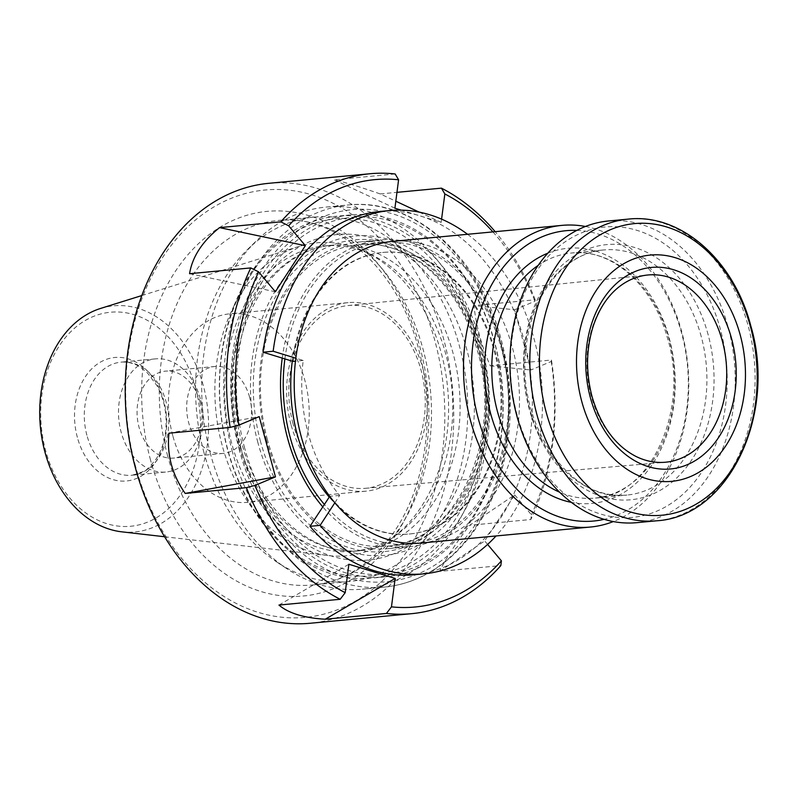 <?xml version="1.0" encoding="UTF-8"?>
<svg xmlns="http://www.w3.org/2000/svg" width="797" height="797" viewBox="0 0 797 797"><rect width="100%" height="100%" fill="white"/><g stroke="black" fill="none" stroke-linecap="round" stroke-linejoin="round"><path stroke-width="0.6" stroke-dasharray="3.98 2.99" d="M257.859 442.504A160.346 118.783 -95.4 0 1 389.853 239.787A160.346 118.783 -95.4 0 1 461.373 504.84A160.346 118.783 -95.4 0 1 257.859 442.504M77.359 437.334A62.027 45.947 -95.4 0 1 128.417 358.919A62.027 45.947 -95.4 0 1 156.082 461.443A62.027 45.947 -95.4 0 1 77.359 437.334M199.977 401.867A43.666 32.348 -95.4 0 1 173.626 458.086A43.666 32.348 -95.4 0 1 137.313 417.658A43.666 32.348 -95.4 0 1 165.417 371.143A43.666 32.348 -95.4 0 1 199.977 401.867M200.356 398.869A56.816 42.092 84.6 0 0 155.385 358.879A56.816 42.092 84.6 0 0 121.104 432.024A56.816 42.092 84.6 0 0 166.065 472.003A56.816 42.092 84.6 0 0 200.356 398.869M249.581 397.185A43.666 32.348 84.6 0 0 215.021 366.461A43.666 32.348 84.6 0 0 186.916 412.966A43.666 32.348 84.6 0 0 223.23 453.403A43.666 32.348 84.6 0 0 249.581 397.185M635.657 456.282A94.026 69.658 -95.4 0 1 591.225 396.039A94.026 69.658 -95.4 0 1 619.618 286.422M172.78 435.7A94.694 70.146 -95.4 0 1 229.925 313.799A94.694 70.146 -95.4 0 1 304.872 380.438A94.694 70.146 -95.4 0 1 247.728 502.339A94.694 70.146 -95.4 0 1 172.78 435.7M290.985 424.542A94.694 70.146 -95.4 0 1 348.13 302.631A94.694 70.146 -95.4 0 1 426.863 390.311A94.694 70.146 -95.4 0 1 365.933 491.181A94.694 70.146 -95.4 0 1 290.985 424.542M293.017 423.695A91.785 67.994 -95.4 0 1 348.03 305.56A91.785 67.994 -95.4 0 1 424.721 390.51A91.785 67.994 -95.4 0 1 365.285 488.322A91.785 67.994 -95.4 0 1 293.017 423.695M585.416 226.478A151.51 112.238 -95.4 0 1 687.871 365.664A151.51 112.238 -95.4 0 1 613.282 521.567M576.829 230.383A145.821 108.023 -95.4 0 1 687.482 365.703A145.821 108.023 -95.4 0 1 604.116 519.335M720.478 329.629A145.821 108.023 84.6 0 0 535.395 272.943A145.821 108.023 84.6 0 0 600.44 513.995A145.821 108.023 84.6 0 0 720.478 329.629M636.813 522.663A151.51 112.238 84.6 0 0 728.239 327.617A151.51 112.238 84.6 0 0 608.33 220.998M195.594 387.86A107.495 79.64 84.6 0 0 59.157 346.067A107.495 79.64 84.6 0 0 107.107 523.768A107.495 79.64 84.6 0 0 195.594 387.86M100.611 308.429A113.563 84.123 -95.4 0 1 203.345 385.758A113.563 84.123 -95.4 0 1 121.712 531.818M477.851 344.991A179.285 132.81 84.6 0 0 250.308 275.284A179.285 132.81 84.6 0 0 330.267 571.638A179.285 132.81 84.6 0 0 477.851 344.991M481.298 344.095A181.806 134.683 84.6 0 0 337.41 216.146A181.806 134.683 84.6 0 0 227.693 450.195A181.806 134.683 84.6 0 0 371.591 578.144A181.806 134.683 84.6 0 0 481.298 344.095M241.202 448.92A181.806 134.683 -95.4 0 1 350.919 214.871A181.806 134.683 -95.4 0 1 502.09 383.208A181.806 134.683 -95.4 0 1 385.1 576.869A181.806 134.683 -95.4 0 1 241.202 448.92M244.649 448.024A179.285 132.81 -95.4 0 1 323.532 224.605A179.285 132.81 -95.4 0 1 494.738 343.387A179.285 132.81 -95.4 0 1 415.865 566.816A179.285 132.81 -95.4 0 1 244.649 448.024M392.602 241.371A151.51 112.238 -95.4 0 1 518.588 381.653A151.51 112.238 -95.4 0 1 421.095 543.036M334.84 502.787L339.642 495.415A141.408 104.756 -95.4 0 1 308.22 433.468A141.408 104.756 -95.4 0 1 303.229 360.463L295.826 358.192M303.229 360.463L295.458 361.19M293.097 361.42A141.408 104.756 -95.4 0 1 383.417 252.38A141.408 104.756 -95.4 0 1 501.004 383.307A141.408 104.756 -95.4 0 1 410.007 533.94A141.408 104.756 -95.4 0 1 329.51 496.372M339.642 495.415L329.739 496.352M292.29 361.171A141.408 104.756 -95.4 0 1 382.58 252.46A141.408 104.756 -95.4 0 1 500.157 383.387A141.408 104.756 -95.4 0 1 409.16 534.02A141.408 104.756 -95.4 0 1 329.111 496.979M284.888 358.899A151.51 112.238 -95.4 0 1 381.624 242.408A151.51 112.238 -95.4 0 1 507.609 382.69A151.51 112.238 -95.4 0 1 410.116 544.072A151.51 112.238 -95.4 0 1 324.309 504.352M222.104 445.164A157.188 116.442 -95.4 0 1 299.174 246.393A157.188 116.442 -95.4 0 1 364.737 251.573A157.188 116.442 -95.4 0 1 447.675 388.348A157.188 116.442 -95.4 0 1 391.815 538.234A157.188 116.442 -95.4 0 1 328.374 555.589A157.188 116.442 -95.4 0 1 222.104 445.164M231.708 443.401A153.403 113.642 -95.4 0 1 324.279 245.914A153.403 113.642 -95.4 0 1 370.904 254.472A153.403 113.642 -95.4 0 1 451.839 387.95A153.403 113.642 -95.4 0 1 397.324 534.229A153.403 113.642 -95.4 0 1 353.121 551.355A153.403 113.642 -95.4 0 1 231.708 443.401M150.533 460.048A193.173 143.101 -95.4 0 1 309.545 215.838A193.173 143.101 -95.4 0 1 395.71 535.156A193.173 143.101 -95.4 0 1 150.533 460.048M135.56 466.315A214.632 159.001 -95.4 0 1 312.245 194.966A214.632 159.001 -95.4 0 1 407.984 549.761A214.632 159.001 -95.4 0 1 135.56 466.315M268.709 183.32A220.948 163.674 -95.4 0 1 452.437 387.9A220.948 163.674 -95.4 0 1 310.262 623.254M282.238 358.092A154.03 114.11 -95.4 0 1 380.548 239.967A154.03 114.11 -95.4 0 1 508.625 382.59A154.03 114.11 -95.4 0 1 409.509 546.662A154.03 114.11 -95.4 0 1 322.715 506.802M266.487 440.263A154.03 114.11 -95.4 0 1 359.437 241.959A154.03 114.11 -95.4 0 1 487.515 384.582A154.03 114.11 -95.4 0 1 388.398 548.655A154.03 114.11 -95.4 0 1 266.487 440.263M210.518 454.101A191.908 142.165 -95.4 0 1 256.106 241.122A191.908 142.165 -95.4 0 1 326.322 207.041A191.908 142.165 -95.4 0 1 485.901 384.732A191.908 142.165 -95.4 0 1 362.406 589.162A191.908 142.165 -95.4 0 1 287.05 568.829A191.908 142.165 -95.4 0 1 210.518 454.101M204.002 452.726A183.071 135.62 -95.4 0 1 247.498 249.541A183.071 135.62 -95.4 0 1 314.476 217.043A183.071 135.62 -95.4 0 1 466.713 386.545A183.071 135.62 -95.4 0 1 348.907 581.561A183.071 135.62 -95.4 0 1 277.017 562.164A183.071 135.62 -95.4 0 1 204.002 452.726M275.354 291.752L189.566 273.7M168.944 433.189L259.214 416.612M278.97 605.062L348.877 564.256M439.625 571.369L484.696 540.954L514.693 494.877L469.632 525.293C455.824 543.225 445.822 558.577 439.625 571.369L500.835 565.591M487.605 544.421L484.696 540.954M551.454 360.025A28810.982 4353.463 164.9 0 1 551.225 361.489L530.842 370.017L514.583 309.774L473.996 305.56C475.978 325.286 481.398 345.37 490.245 365.803L551.454 360.025A220.948 163.674 84.6 0 1 530.832 519.514L469.632 525.293M490.245 365.803L530.842 370.017M514.583 309.774L534.966 301.236A28810.982 4353.463 -15.1 0 0 535.195 299.782L473.996 305.56M394.913 208.206L333.963 179.763C344.234 182.085 359.656 186.807 380.219 193.93L395.82 201.213M419.192 212.122L441.169 222.383L401.24 210.149M395.163 173.975L333.963 179.763M380.219 193.93L396.966 192.346M441.588 219.145L441.169 222.383M535.195 299.782A220.948 163.674 84.6 0 0 495.166 231.678M492.905 231.897A214.632 159.001 -95.4 0 1 534.966 301.236M514.693 494.877L531.41 514.772A28810.982 14153.833 33.1 0 1 530.832 519.514M551.225 361.489A214.632 159.001 -95.4 0 1 531.41 514.772M379.561 211.524A182.433 135.151 -95.4 0 1 531.27 380.448A182.433 135.151 -95.4 0 1 413.862 574.786M467.56 234.288A182.433 135.151 -95.4 0 1 496.053 535.953M260.499 441.399A156.561 115.973 -95.4 0 1 389.374 243.474A156.561 115.973 -95.4 0 1 459.202 502.259A156.561 115.973 -95.4 0 1 260.499 441.399M86.903 435.252A56.816 42.092 -95.4 0 1 121.194 362.107A56.816 42.092 -95.4 0 1 168.436 414.719A56.816 42.092 -95.4 0 1 131.874 475.231A56.816 42.092 -95.4 0 1 86.903 435.252M656.708 520.79A151.51 112.238 84.6 0 0 748.134 325.734A151.51 112.238 84.6 0 0 628.215 219.115M701.25 336.583A123.097 91.197 84.6 0 0 603.817 249.949A123.097 91.197 84.6 0 0 529.537 408.433A123.097 91.197 84.6 0 0 626.97 495.057A123.097 91.197 84.6 0 0 701.25 336.583M708.154 334.79A128.148 94.933 84.6 0 0 545.507 284.967A128.148 94.933 84.6 0 0 602.662 496.8A128.148 94.933 84.6 0 0 708.154 334.79M547.818 253.187A128.148 94.933 -95.4 0 1 674.441 366.929A128.148 94.933 -95.4 0 1 571.349 502.369M538.194 265.371A123.097 91.197 -95.4 0 1 571.738 252.988A123.097 91.197 -95.4 0 1 674.093 366.959A123.097 91.197 -95.4 0 1 594.881 498.085A123.097 91.197 -95.4 0 1 559.614 492.197M267.403 439.605A151.51 112.238 -95.4 0 1 358.829 244.559A151.51 112.238 -95.4 0 1 484.815 384.841A151.51 112.238 -95.4 0 1 387.322 546.224A151.51 112.238 -95.4 0 1 267.403 439.605M239.06 442.704A153.403 113.642 -95.4 0 1 331.632 245.217A153.403 113.642 -95.4 0 1 459.192 387.262A153.403 113.642 -95.4 0 1 360.473 550.657A153.403 113.642 -95.4 0 1 239.06 442.704M238.771 445.015A163.505 121.124 -95.4 0 1 373.365 238.313A163.505 121.124 -95.4 0 1 446.29 508.586A163.505 121.124 -95.4 0 1 238.771 445.015M239.369 450.235A186.857 138.429 -95.4 0 1 393.19 214.004A186.857 138.429 -95.4 0 1 476.526 522.892A186.857 138.429 -95.4 0 1 239.369 450.235M232.465 452.029A191.908 142.165 -95.4 0 1 348.279 204.968A191.908 142.165 -95.4 0 1 507.858 382.66A191.908 142.165 -95.4 0 1 384.363 587.09A191.908 142.165 -95.4 0 1 232.465 452.029M167.709 456.153A183.071 135.62 -95.4 0 1 278.183 220.47A183.071 135.62 -95.4 0 1 430.41 389.972A183.071 135.62 -95.4 0 1 312.603 584.988A183.071 135.62 -95.4 0 1 167.709 456.153M155.385 358.879L121.194 362.107C131.166 361.549 137.682 365.425 140.033 366.979L147.505 372.956L157.049 385.788C162.18 395.153 165.158 405.603 166.005 417.13C166.842 433.927 163.405 448.093 155.704 459.63L149.687 466.733C147.804 469.871 141.876 472.701 131.874 475.231L166.065 472.003M215.021 366.461L165.417 371.143M223.23 453.403L173.626 458.086M348.13 302.631L229.925 313.799M365.933 491.181L247.728 502.339M365.285 488.322L665.266 462.24M348.03 305.56L647.582 275.025M603.817 249.949C564.874 252.559 530.344 295.478 525.89 349.833C516.506 426.256 572.156 503.535 626.97 495.057L594.881 498.085C650.312 496.152 690.511 409.827 666.989 336.513C652.434 283.941 610.482 248.256 571.738 252.988L603.817 249.949M381.624 242.408L358.829 244.559C406.888 238.741 458.504 282.845 476.377 347.402C505.238 437.404 456.033 543.654 387.322 546.224L410.116 544.072M383.417 252.38L382.58 252.46M410.007 533.94L409.16 534.02M164.59 536.75L328.374 555.589M141.816 295.557L299.174 246.393M370.904 254.472L364.737 251.573M397.324 534.229L391.815 538.234M353.121 551.355L360.473 550.657C312.275 556.744 259.085 510.618 241.77 443.022C231.648 403.89 232.256 366.002 243.603 329.35C251.404 305.5 262.91 286.123 278.123 271.219C294.203 255.797 312.045 247.13 331.632 245.217L324.279 245.914M350.919 214.871L337.41 216.146M385.1 576.869L371.591 578.144M388.398 548.655L409.509 546.662M359.437 241.959L380.548 239.967M326.322 207.041L348.279 204.968C409.12 198.094 471.834 249.172 496.7 324.429C514.922 380.348 514.782 434.853 496.302 487.923C487.256 512.341 474.683 532.934 458.584 549.681C437.005 571.738 412.268 584.201 384.363 587.09L362.406 589.162M277.017 562.164L287.05 568.829M247.498 249.541L256.106 241.122M314.476 217.043L278.183 220.47C332.359 213.656 393.359 263.528 416.173 340.15C430.978 390.171 430.968 438.888 416.134 486.29C397.673 543.783 356.06 581.571 312.603 584.988L348.907 581.561"/><path stroke-width="1.2" d="M590.388 397.743A101.219 74.988 -95.4 0 1 673.714 269.775A101.219 74.988 -95.4 0 1 718.864 437.095A101.219 74.988 -95.4 0 1 590.388 397.743M619.618 286.422A94.026 69.658 -95.4 0 1 647.582 275.025A94.026 69.658 -95.4 0 1 726.157 362.047A94.026 69.658 -95.4 0 1 665.266 462.24A94.026 69.658 -95.4 0 1 635.657 456.282C615.135 445.483 600.579 425.518 591.992 396.388C585.685 371.91 586.154 348.319 593.406 325.614C599.304 308.399 608.041 295.338 619.618 286.422M613.282 521.567A151.51 112.238 -95.4 0 1 590.378 527.046A151.51 112.238 -95.4 0 1 470.459 420.427A151.51 112.238 -95.4 0 1 561.885 225.382A151.51 112.238 -95.4 0 1 585.416 226.478M604.116 519.335A145.821 108.023 -95.4 0 1 478.22 418.405A145.821 108.023 -95.4 0 1 576.829 230.383M628.215 219.115L608.33 220.998A151.51 112.238 84.6 0 0 510.827 382.381A151.51 112.238 84.6 0 0 636.813 522.663L656.708 520.79C729.345 516.576 776.916 413.623 750.844 326.053C734.196 260.749 681.236 213.098 628.215 219.115A151.51 112.238 84.6 0 0 530.722 380.498A151.51 112.238 84.6 0 0 656.708 520.79M581.73 401.359A113.632 84.173 -95.4 0 1 675.268 257.7A113.632 84.173 -95.4 0 1 725.957 445.543A113.632 84.173 -95.4 0 1 581.73 401.359M164.59 536.75L121.712 531.818A113.563 84.123 -95.4 0 1 44.941 452.038A113.563 84.123 -95.4 0 1 100.611 308.429L141.816 295.557M590.378 527.046L421.095 543.036A151.51 112.238 -95.4 0 1 334.84 502.787A151.51 112.238 -95.4 0 1 301.176 436.417A151.51 112.238 -95.4 0 1 295.826 358.192A151.51 112.238 -95.4 0 1 392.602 241.371L561.885 225.382M295.458 361.19L293.097 361.42L263.03 352.204A182.433 135.151 -95.4 0 1 379.561 211.524L389.693 210.567A182.433 135.151 -95.4 0 1 467.56 234.288M329.739 496.352L310.003 526.319L320.135 525.362L334.84 502.787M329.111 496.979A141.408 104.756 -95.4 0 1 297.241 434.504A141.408 104.756 -95.4 0 1 292.29 361.171M324.309 504.352A151.51 112.238 -95.4 0 1 290.198 437.453A151.51 112.238 -95.4 0 1 284.888 358.899M275.463 476.865L185.203 493.433C178.687 484.148 174.065 474.454 171.325 464.362C168.615 454.27 167.818 443.879 168.944 433.189L230.154 427.411A28810.982 4353.463 -15.1 0 0 238.821 425.15L259.214 416.612L275.463 476.865L255.08 485.393A28810.982 4353.463 164.9 0 1 246.412 487.654A220.948 163.674 84.6 0 0 340.18 599.284A28810.982 18507.296 -73 0 0 345.201 592.679L348.877 564.256L395.143 578.423L391.466 606.846A28810.982 18507.296 107 0 1 386.435 613.451A220.948 163.674 84.6 0 0 411.581 613.68L310.262 623.254A220.948 163.674 -95.4 0 1 135.38 467.759A220.948 163.674 -95.4 0 1 268.709 183.32L370.027 173.746A220.948 163.674 84.6 0 0 280.773 221.845A28810.982 14153.833 33.1 0 1 288.644 225.78L305.361 245.675L275.354 291.752L258.646 271.867A28810.982 14153.833 -146.9 0 0 250.776 267.922L189.566 273.7C192.316 256.813 202.318 241.451 219.564 227.623L280.773 221.845M322.715 506.802A154.03 114.11 -95.4 0 1 287.597 438.27A154.03 114.11 -95.4 0 1 282.238 358.092M219.564 227.623L305.361 245.675M246.412 487.654L185.203 493.433M395.143 578.423L325.236 619.229C303.906 617.954 288.494 613.232 278.97 605.062L340.18 599.284M411.581 613.68A220.948 163.674 84.6 0 0 500.835 565.591A28810.982 14153.833 -146.9 0 0 501.403 560.849L487.605 544.421M401.24 210.149L394.913 208.206L398.59 179.783A28810.982 18507.296 -73 0 0 395.163 173.975A220.948 163.674 84.6 0 0 370.027 173.746M395.82 201.213L419.192 212.122M288.644 225.78A214.632 159.001 -95.4 0 1 398.59 179.783M396.966 192.346L441.428 188.152A28810.982 18507.296 107 0 1 444.846 193.96L441.588 219.145M495.166 231.678A220.948 163.674 84.6 0 0 441.428 188.152M444.846 193.96A214.632 159.001 -95.4 0 1 492.905 231.897M250.776 267.922A220.948 163.674 84.6 0 0 230.154 427.411M238.821 425.15A214.632 159.001 -95.4 0 1 258.646 271.867M345.201 592.679A214.632 159.001 -95.4 0 1 255.08 485.393M501.403 560.849A214.632 159.001 -95.4 0 1 391.466 606.846M386.435 613.451L325.236 619.229M295.826 358.192L273.162 351.248L263.03 352.204M496.053 535.953A182.433 135.151 -95.4 0 1 423.994 573.83L413.862 574.786A182.433 135.151 -95.4 0 1 310.003 526.319M273.162 351.248A182.433 135.151 -95.4 0 1 389.693 210.567M423.994 573.83A182.433 135.151 -95.4 0 1 320.135 525.362M750.465 326.66A146.459 108.492 84.6 0 0 610.602 229.626A146.459 108.492 84.6 0 0 546.164 412.139A146.459 108.492 84.6 0 0 686.028 509.173A146.459 108.492 84.6 0 0 750.465 326.66M571.349 502.369A128.148 94.933 -95.4 0 1 490.553 413.254A128.148 94.933 -95.4 0 1 547.818 253.187M559.614 492.197A123.097 91.197 -95.4 0 1 497.448 411.461A123.097 91.197 -95.4 0 1 538.194 265.371"/></g></svg>
